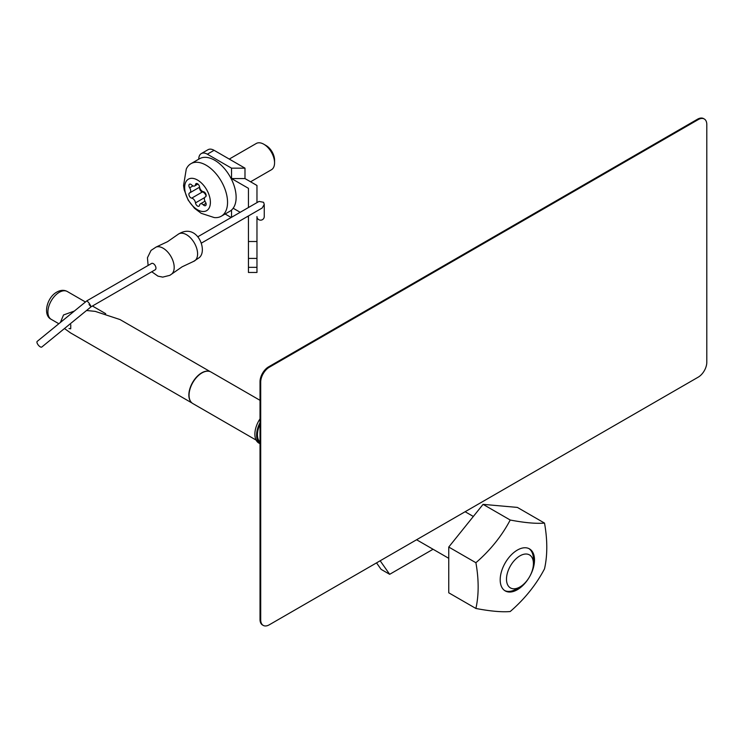 <?xml version="1.0" encoding="UTF-8"?>
<svg xmlns="http://www.w3.org/2000/svg" width="744" height="744" viewBox="0 0 744 744"><rect width="100%" height="100%" fill="white"/><g stroke="black" fill="none" stroke-linecap="round" stroke-linejoin="round"><path stroke-width="1.12" d="M209.687 371.461A18.135 10.472 120 0 0 209.548 371.414A18.135 10.472 120 0 0 201.68 372.846A18.135 10.472 120 0 0 190.166 387.791A18.135 10.472 120 0 0 191.552 402.588A18.135 10.472 120 0 0 191.664 402.681M260.019 400.319L211.026 372.037A18.2 10.509 120 0 0 209.817 371.498A18.2 10.509 120 0 0 201.931 372.939A18.2 10.509 120 0 0 190.371 387.931A18.2 10.509 120 0 0 191.766 402.774A18.2 10.509 120 0 0 192.826 403.555L256.122 440.095M260.019 418.863A19.409 11.207 120 0 0 258.893 443.099L260.019 443.75M260.019 422.741A19.409 11.207 120 0 0 260.019 443.703M69.015 328.541L70.708 328.792L70.773 324.737M210.254 371.656L119.989 319.548L95.213 311.373L86.555 310.499M74.354 311.057L63.519 314.972L60.394 322.459M64.468 328.532L70.438 332.828L192.119 403.071M260.019 424.303A18.2 10.509 120 0 0 260.019 442.131M516.262 589.09A24.264 14.006 -60 0 0 516.271 589.09L519.954 586.96A19.046 10.993 120 0 0 533.42 563.626A19.046 10.993 120 0 0 519.954 555.852A19.046 10.993 120 0 0 506.487 579.185A19.046 10.993 120 0 0 519.954 586.96L516.262 589.09A24.264 14.006 -60 0 1 504.692 590.578M528.928 548.598A24.264 14.006 -60 0 1 533.42 559.367L533.42 563.626M433.064 549.258L389.67 574.312L380.165 560.781M376.538 562.873L381.095 569.355L389.67 574.312M534.508 560A24.264 14.006 120 0 0 529.486 548.886A24.264 14.006 120 0 0 510.784 555.387A24.264 14.006 120 0 0 500.191 579.809A24.264 14.006 120 0 0 505.223 590.913A24.264 14.006 120 0 0 523.916 584.412A24.264 14.006 120 0 0 534.508 560M544.515 523.088L517.378 507.417L483.07 504.358L510.207 520.019A124.313 26.273 21.2 0 0 544.515 523.088A124.313 71.777 60 0 1 546.784 547.268A124.313 71.777 60 0 1 544.515 568.844A124.313 98.05 -35.1 0 1 510.207 611.531A124.313 26.273 -158.8 0 1 475.89 608.462L448.753 592.801L448.753 547.045L475.89 562.715A124.313 71.777 60 0 1 478.15 586.895A124.313 71.777 60 0 1 475.89 608.462M510.207 520.019A124.313 98.05 144.9 0 1 475.89 562.715M483.07 504.358L448.753 547.045M703.936 118.817A12.137 7.003 120 0 0 703.601 118.603A12.137 7.003 120 0 0 697.537 119.198L268.603 366.848A12.137 7.003 120 0 0 260.019 381.709L260.019 619.445A12.137 7.003 120 0 0 262.53 625.006A12.137 7.003 120 0 0 262.883 625.183M260.707 619.845A12.137 7.003 120 0 0 263.218 625.397A12.137 7.003 120 0 0 269.282 624.802L698.225 377.152A12.137 7.003 120 0 0 706.8 362.291L706.8 124.555A12.137 7.003 120 0 0 704.289 118.994A12.137 7.003 120 0 0 698.225 119.598L269.282 367.248A12.137 7.003 120 0 0 260.707 382.1L260.707 619.845L260.019 619.445M266.157 145.582L263.841 144.243L266.157 145.582A11.885 6.863 60 0 1 274.564 160.146L274.564 162.815A15.168 8.751 -120 0 0 263.841 144.243L263.841 144.243A15.168 8.751 -120 0 0 256.262 143.49L229.264 159.077M250.579 181.787L271.421 169.762A15.168 8.751 -120 0 0 274.564 162.815M192.696 185.74A3.999 2.306 60 0 1 191.692 184.94A2.911 1.683 -120 0 0 189.497 184.205A2.911 1.683 -120 0 0 189.655 187.832A3.999 2.306 60 0 1 189.878 192.798A3.999 2.306 60 0 1 189.655 192.901A2.911 1.683 -120 0 0 189.497 192.975A2.911 1.683 -120 0 0 189.05 195.309A2.911 1.683 -120 0 0 190.948 197.876A2.911 1.683 -120 0 0 191.692 198.146A3.999 2.306 60 0 1 195.495 202.88A2.911 1.683 -120 0 0 197.523 206.051A2.911 1.683 -120 0 0 198.983 206.2A2.911 1.683 -120 0 0 199.559 205.223A3.999 2.306 60 0 1 200.35 203.884A3.999 2.306 60 0 1 203.363 204.888A2.911 1.683 -120 0 0 204.098 205.465A2.911 1.683 -120 0 0 205.558 205.614A2.911 1.683 -120 0 0 205.4 201.987A3.999 2.306 60 0 1 205.177 197.02A3.999 2.306 60 0 1 205.4 196.918A2.911 1.683 -120 0 0 205.558 196.844A2.911 1.683 -120 0 0 205.828 194.026A2.911 1.683 -120 0 0 203.363 191.673A3.999 2.306 60 0 1 202.349 191.31A3.999 2.306 60 0 1 199.559 186.949A2.911 1.683 -120 0 0 198.164 184.252A2.911 1.683 -120 0 0 196.072 183.619A2.911 1.683 -120 0 0 195.495 184.596A3.999 2.306 60 0 1 194.696 185.935A3.999 2.306 60 0 1 192.696 185.74M199.68 187.572A2.911 1.683 -120 0 0 201.671 191.682A2.911 1.683 -120 0 0 202.415 191.952A3.999 2.306 60 0 1 206.097 196.063M197.523 180.048A18.2 10.509 60 0 1 210.394 202.34A18.2 10.509 60 0 1 197.523 209.771A18.2 10.509 60 0 1 184.661 187.479A18.2 10.509 60 0 1 197.523 180.048M206.107 165.196A30.327 17.512 60 0 1 225.916 191.924A30.327 17.512 60 0 1 221.266 216.225A30.327 17.512 60 0 1 214.263 217.573L201.196 213.314L194.491 208.264L188.185 200.155L184.233 189.953L183.554 185.572L186.27 169.083A30.327 17.512 60 0 1 190.938 163.689A30.327 17.512 60 0 1 206.107 165.196M221.266 216.225L229.85 211.268A30.327 17.512 -120 0 0 234.5 186.967A30.327 17.512 -120 0 0 214.681 160.239A30.327 17.512 -120 0 0 199.522 158.742L190.938 163.689M231.533 168.163L207.344 154.194A12.137 7.003 -120 0 0 201.271 153.599L208.004 149.711A12.137 7.003 60 0 1 214.077 150.307L244.99 168.163L231.533 168.163L231.533 178.56L248.44 188.325L248.44 207.539M256.968 202.619L256.968 185.479L244.99 178.56L244.99 168.163M256.968 267.338L256.968 272.462L248.44 272.462L248.44 267.338L256.968 267.338L256.968 258.419L248.44 258.419L248.44 241.512L256.968 241.512L256.968 216.56A3.636 3.59 0 0 0 261.711 219.982A3.636 3.59 0 0 0 264.25 216.56L264.25 204.423L262.176 208.013L201.512 243.037M256.968 241.512L256.968 258.419M248.44 267.338L248.44 258.419M248.44 215.946L248.44 241.512M198.76 159.179L198.76 159.151A12.137 7.003 -120 0 1 201.271 153.599M231.189 217.499L225.134 213.993M231.533 210.059L231.533 217.304M248.44 217.053L247.482 216.495M240.2 212.291L233.17 208.236M231.533 178.56L244.99 178.56M86.955 300.771L37.2 341.394A3.636 1.488 -129.2 0 0 38.018 344.714A3.636 1.488 -129.2 0 0 41.804 347.029L91.103 306.779L155.189 269.784A3.636 2.102 -120 0 0 155.477 269.561A3.636 2.102 -120 0 0 154.854 265.059A3.636 2.102 -120 0 0 151.553 263.478L86.964 300.771L89.029 303.059C91.531 307.012 91.531 307.486 89.029 304.482M197.876 236.732L259.033 201.419L263.581 202.294L264.25 204.423M59.278 292.308A16.08 9.281 120 0 0 48.779 306.472A16.08 9.281 120 0 0 51.243 319.353C42.575 315.233 46.826 297.423 56.851 292.067C60.655 289.965 64.151 289.788 67.313 291.518A16.08 9.281 120 0 0 59.278 292.308M698.225 119.598L697.537 119.198M269.282 367.248L268.603 366.848M260.707 382.1L260.019 381.709M202.415 191.952L191.692 198.146M193.003 185.898L189.655 187.832M204.628 197.597L195.495 202.88M206.023 203.345L203.363 204.888M197.207 183.61L195.495 184.596M214.077 150.307L207.344 154.194M171.678 274.052A15.661 9.04 -120 0 0 172.162 273.597A15.661 9.04 -120 0 0 170.664 255.992A15.661 9.04 -120 0 0 156.091 247.064L167.558 241.67L177.965 234.434A15.661 9.04 -120 0 1 193.235 241.205A15.661 9.04 -120 0 1 195.56 260.093A15.661 9.04 -120 0 1 193.542 261.423L182.085 266.826L169.837 275.336L162.694 277.121L157.979 276.154L151.757 271.765M51.243 319.353L58.823 323.733M67.313 291.518L85.458 301.99M92.433 306.017L105.704 313.68M465.121 511.733L473.333 516.466M416.594 539.753L448.753 558.316M263.218 625.397L262.53 625.006M704.289 118.994L703.601 118.603M199.597 187.19L189.878 192.798M204.963 201.224L200.35 203.884M205.772 196.676L205.177 197.02M197.951 184.056L194.696 185.935M177.965 234.434C197.541 221.498 208.618 252.058 198.592 258.084L193.542 261.423M148.121 265.459L147.442 257.75L151.041 250.403L156.091 247.064"/></g></svg>
